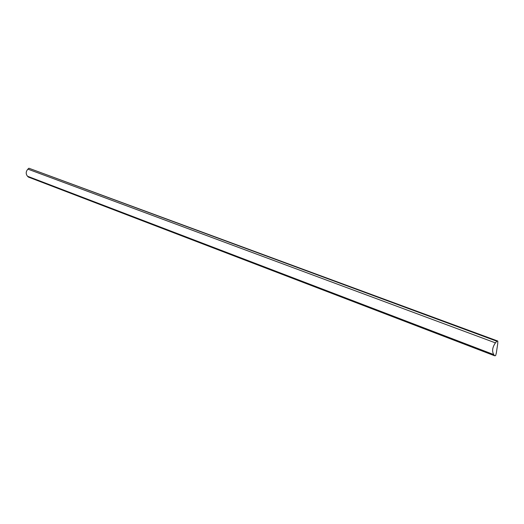 <?xml version="1.0" encoding="UTF-8"?>
<svg xmlns="http://www.w3.org/2000/svg" width="524" height="524" viewBox="0 0 524 524"><rect width="100%" height="100%" fill="white"/><g stroke="black" fill="none" stroke-linecap="round" stroke-linejoin="round"><path stroke-width="0.79" d="M494.663 355.789L495.632 355.606L496.346 352.94L497.735 343.62L497.8 341.052L496.831 341.222L495.435 342.879C492.416 347.229 491.833 351.119 493.7 354.565L494.663 355.789L28.434 177.099L27.523 176.247L493.7 354.565M496.831 341.222L28.899 168.23L497.8 341.052M28.899 168.23L27.896 169.134C25.787 171.564 25.663 173.935 27.523 176.247M27.896 169.134L495.435 342.879"/></g></svg>
